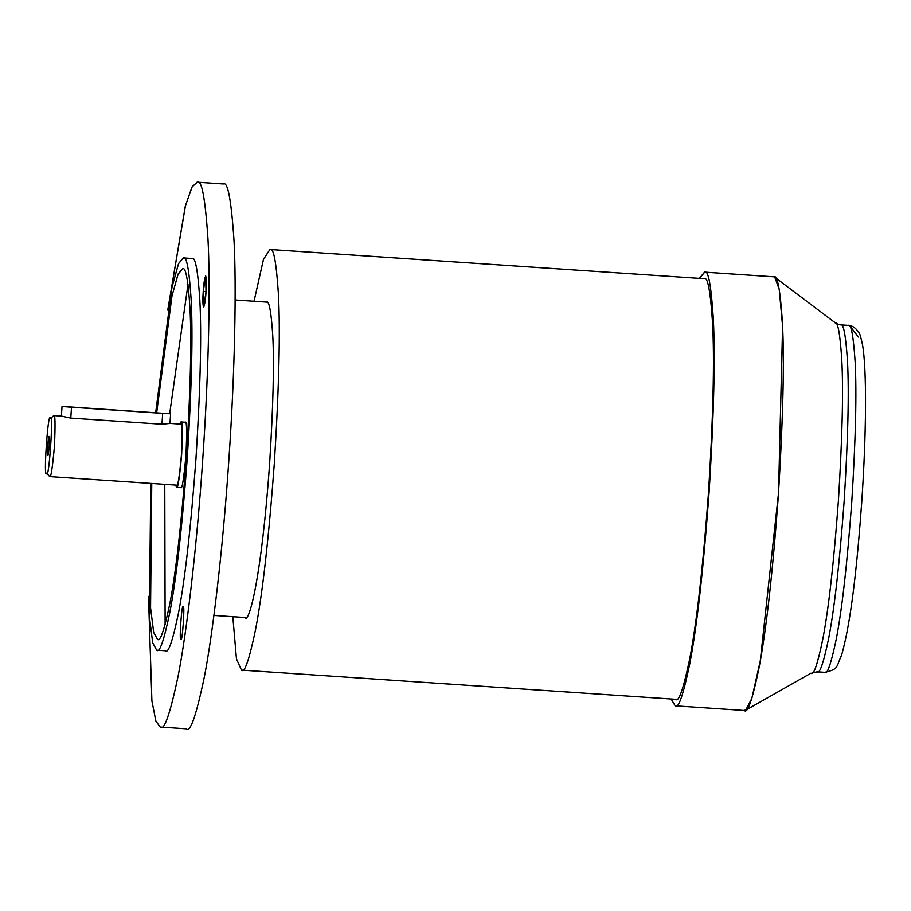 <?xml version="1.0" encoding="UTF-8"?>
<svg xmlns="http://www.w3.org/2000/svg" width="911" height="911" viewBox="0 0 911 911"><rect width="100%" height="100%" fill="white"/><g stroke="black" fill="none" stroke-linecap="round" stroke-linejoin="round"><path stroke-width="1.37" d="M170.608 413.799L62.028 406.488L61.413 416.088L53.783 415.575L50.333 418.627C48.146 408.413 43.113 482.261 46.62 473.105C43.113 482.261 48.146 408.413 50.333 418.627L53.817 415.575L61.413 416.088L70.773 418.092L71.513 407.228C60.695 406.443 60.183 406.34 69.976 406.944L170.608 413.799L169.981 423.41L161.953 424.219L70.773 418.092L61.413 416.088L53.817 415.575C55.207 414.084 55.412 424.424 54.421 446.584C52.394 468.561 50.811 478.571 49.649 476.59L176.677 485.142L49.649 476.59C50.811 478.571 52.394 468.561 54.421 446.584C55.412 424.424 55.207 414.084 53.817 415.575L50.333 418.627C53.851 409.483 48.807 483.32 46.62 473.105L49.706 476.601M848.312 325.386C851.136 323.564 853.402 335.704 855.133 361.792C856.784 392.607 855.68 439.25 851.785 501.71C847.162 564.034 841.969 609.903 836.207 639.34C831.014 664.13 827.165 675.131 824.66 672.318C827.165 675.131 831.014 664.13 836.207 639.34C841.969 609.903 847.162 564.034 851.785 501.71C855.68 439.25 856.784 392.607 855.133 361.792C853.402 335.704 851.136 323.564 848.312 325.386L840.671 324.874C843.495 323.052 845.761 335.191 847.492 361.28C849.143 392.094 848.039 438.738 844.144 501.198C839.532 563.522 834.339 609.391 828.566 638.827C823.373 663.618 819.524 674.607 817.03 671.794C819.524 674.607 823.373 663.618 828.566 638.827C834.339 609.391 839.532 563.522 844.144 501.198C848.039 438.738 849.143 392.094 847.492 361.28C845.761 335.191 843.495 323.052 840.671 324.874L848.312 325.386M839.373 324.703L849.576 325.546C853.095 326.058 856.203 328.438 858.891 332.697C859.677 333.039 860.884 337.024 862.489 344.665C866.919 369.433 866.372 434.445 861.704 502.53C857.126 565.321 851.193 621.211 841.639 655.055C835.831 667.547 839.065 668.981 824.831 672.329L824.66 672.318M839.407 324.715L835.603 323.052L774.783 277.229L779.235 289.368L782.595 326.309L778.529 492.908L760.252 661.056L751.837 698.395L745.676 710.216L744.333 710.478L747.077 708.94L744.333 710.478C747.453 713.996 752.27 700.252 758.761 669.255C765.969 632.473 772.46 575.126 778.233 497.224C783.096 419.151 784.485 360.847 782.412 322.323C780.26 289.709 777.413 274.541 773.894 276.819L774.783 277.229M47.85 454.999C46.677 458.062 48.363 433.317 49.103 436.745C48.363 433.317 46.677 458.062 47.85 454.999C48.59 458.415 50.276 433.67 49.103 436.745C50.276 433.67 48.59 458.415 47.85 454.999L47.862 454.999M824.831 672.329L817.03 671.794M834.886 322.71C837.733 320.877 840.022 333.141 841.764 359.492C843.438 390.625 842.322 437.735 838.393 500.822C833.724 563.784 828.475 610.119 822.656 639.852C817.406 664.893 813.523 675.996 810.995 673.161C813.523 675.996 817.406 664.893 822.656 639.852C828.475 610.119 833.724 563.784 838.393 500.822C842.322 437.735 843.438 390.625 841.764 359.492C840.022 333.141 837.733 320.877 834.886 322.71L835.603 323.052M773.894 276.819L775.637 278.128L773.894 276.819L704.738 272.161C708.257 269.895 711.104 285.063 713.256 317.677C715.329 356.201 713.939 414.494 709.077 492.578C703.303 570.48 696.813 627.816 689.604 664.609C683.113 695.605 678.308 709.339 675.176 705.831L675.176 705.831C678.308 709.339 683.113 695.605 689.604 664.609C696.813 627.816 703.303 570.48 709.077 492.578C713.939 414.494 715.329 356.201 713.256 317.677C711.104 285.063 708.257 269.895 704.738 272.161L699.397 278.367L704.533 272.138L773.894 276.819L704.533 272.138M744.538 710.5L675.176 705.831L671.122 698.999L675.176 705.831M266.547 302.088C269.109 300.436 271.171 311.471 272.742 335.191C274.245 363.216 273.232 405.611 269.702 462.412C261.548 579.111 248.68 624.627 245.036 617.521C248.68 624.627 261.548 579.111 269.702 462.412C273.232 405.611 274.245 363.216 272.742 335.191C271.171 311.471 269.109 300.436 266.547 302.088L235.129 299.97M223.343 183.976C227.773 181.118 231.337 200.181 234.047 241.153C236.359 283.913 235.197 368.42 228.798 460.864C222.591 553.353 212.343 636.151 204.337 676.987C196.172 715.932 190.137 733.196 186.208 728.777C190.137 733.196 196.172 715.932 204.337 676.987C212.343 636.151 222.591 553.353 228.798 460.864C235.197 368.42 236.359 283.913 234.047 241.153C231.337 200.181 227.773 181.118 223.343 183.976L197.3 182.223C201.718 179.365 205.282 198.427 207.993 239.399C210.304 282.159 209.154 366.666 202.754 459.121C196.537 551.61 186.288 634.409 178.283 675.245C170.129 714.178 164.082 731.442 160.154 727.024L160.154 727.024C164.082 731.442 170.129 714.178 178.283 675.245C186.288 634.409 196.537 551.61 202.754 459.121C209.154 366.666 210.304 282.159 207.993 239.399C205.282 198.427 201.718 179.365 197.3 182.223L192.221 186.653L185.491 205.522L167.749 310.093L185.275 206.353L191.959 187.119L197.049 182.189L223.343 183.976L197.049 182.189M186.459 728.811L160.154 727.024L155.872 721.034L151.898 700.889L148.493 596.386L151.898 700.889L155.872 721.034L160.154 727.024M192.096 258.496C195.284 256.435 197.846 270.168 199.805 299.662C201.673 334.508 200.42 387.243 196.024 457.857C190.798 528.323 184.933 580.193 178.408 613.467C172.532 641.503 168.182 653.927 165.358 650.75C168.182 653.927 172.532 641.503 178.408 613.467C184.933 580.193 190.798 528.323 196.024 457.857C200.42 387.243 201.673 334.508 199.805 299.662C197.846 270.168 195.284 256.435 192.096 258.496L183.418 257.915C186.596 255.854 189.169 269.576 191.116 299.081C192.995 333.927 191.731 386.651 187.336 457.276C182.12 527.742 176.244 579.612 169.719 612.887C163.855 640.923 159.505 653.346 156.669 650.169L156.669 650.169C159.505 653.346 163.855 640.923 169.719 612.887C176.244 579.612 182.12 527.742 187.336 457.276C191.731 386.651 192.995 333.927 191.116 299.081C189.169 269.576 186.596 255.854 183.418 257.915L178.67 263.336L172.042 286.806L155.679 412.706L171.872 287.637L178.465 263.791L183.236 257.893L192.096 258.496L183.236 257.893M165.54 650.773L156.669 650.169L152.706 642.893L149.393 616.565L150.77 483.399L149.393 616.565L152.706 642.893L156.669 650.169M165.119 624.627L164.777 484.333L165.119 624.627M169.697 413.696L187.996 284.323L169.697 413.696M157.421 639.271L153.697 632.473L150.566 607.91L151.75 483.456L150.566 607.91L153.697 632.473L157.421 639.271C160.085 642.278 164.196 630.537 169.742 604.061C175.903 572.632 181.448 523.643 186.379 457.094C190.524 390.398 191.72 340.6 189.944 307.69C188.11 279.825 185.685 266.866 182.667 268.813L178.032 274.279L171.872 296.417L156.669 412.763L172.031 295.642L178.226 273.847L182.667 268.813C185.685 266.866 188.11 279.825 189.944 307.69C191.72 340.6 190.524 390.398 186.379 457.094C181.448 523.643 175.903 572.632 169.742 604.061C164.196 630.537 160.085 642.278 157.421 639.271L157.592 639.294M180.925 421.93L185.263 422.226C186.789 420.62 187.006 431.7 185.946 455.454C183.783 479.004 182.075 489.719 180.845 487.601L176.495 487.317L180.845 487.601C182.075 489.719 183.783 479.004 185.946 455.454C187.006 431.7 186.789 420.62 185.297 422.226L180.959 421.941C182.451 420.335 182.667 431.404 181.608 455.158C179.433 478.708 177.736 489.423 176.495 487.317C177.736 489.423 179.433 478.708 181.608 455.158C182.667 431.404 182.451 420.335 180.959 421.941L179.74 424.036L180.925 421.93L185.24 422.226M180.811 424.116C182.2 422.624 182.405 432.953 181.414 455.124C179.387 477.102 177.804 487.1 176.643 485.13C177.804 487.1 179.387 477.102 181.414 455.124C182.405 432.953 182.2 422.624 180.811 424.116L169.913 423.387M180.97 638.805C178.932 644.111 181.847 601.283 183.122 607.204L183.1 607.204C185.161 601.898 182.234 644.726 180.97 638.805C182.234 644.726 185.161 601.898 183.122 607.204C181.847 601.283 178.932 644.111 180.97 638.805L180.982 638.805M206.023 291.964L205.692 275.908L203.233 291.44L206.045 291.634L203.233 291.44L203.563 307.508L206.023 291.964C205.59 299.446 204.77 304.627 203.552 307.508C202.754 304.251 202.652 298.899 203.233 291.44C203.665 283.959 204.485 278.777 205.704 275.908C206.501 279.153 206.615 284.517 206.023 291.964M704.294 278.709C707.71 276.5 710.466 291.213 712.55 322.847C714.566 360.198 713.211 416.748 708.507 492.464C702.905 568.02 696.608 623.636 689.616 659.313C683.318 689.376 678.649 702.7 675.62 699.295C678.649 702.7 683.318 689.376 689.616 659.313C696.608 623.636 702.905 568.02 708.507 492.464C713.211 416.748 714.566 360.198 712.55 322.847C710.466 291.213 707.71 276.5 704.294 278.709L270.123 249.512C273.539 247.314 276.295 262.026 278.39 293.649C280.394 331.012 279.051 387.551 274.336 463.278C268.734 538.822 262.436 594.439 255.444 630.116C249.147 660.179 244.49 673.514 241.461 670.097L236.461 658.938L232.817 616.713L236.461 658.938L241.461 670.097C244.49 673.514 249.147 660.179 255.444 630.116C262.436 594.439 268.734 538.822 274.336 463.278C279.051 387.551 280.394 331.012 278.39 293.649C276.295 262.026 273.539 247.314 270.123 249.512L704.294 278.709L269.929 249.489L263.575 259.054L254.032 301.234L263.427 259.498L269.929 249.489M675.814 699.318L241.461 670.097M175.629 485.062L176.495 487.317L175.629 485.062M46.62 473.105C48.807 483.32 53.851 409.483 50.333 418.627M745.676 710.216L810.995 673.161M849.576 325.546L858.424 337.013M69.976 406.944C60.183 406.34 60.695 406.443 71.513 407.228L162.693 413.355L71.513 407.228L70.773 418.092L161.953 424.219L162.693 413.355L161.953 424.219L169.947 423.387M245.184 617.544L213.914 615.437M812.077 672.944L817.19 671.817"/></g></svg>

